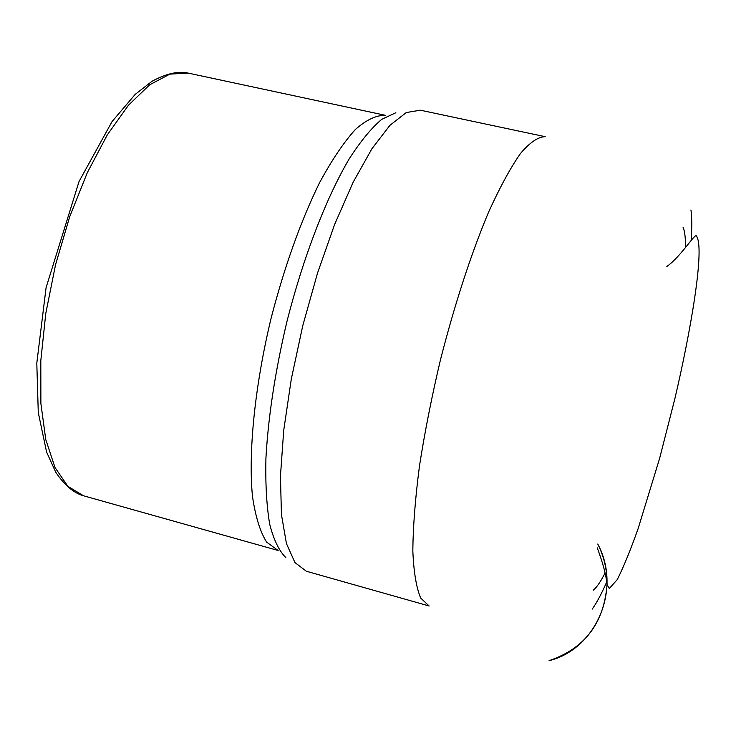 <?xml version="1.0" encoding="UTF-8"?>
<svg xmlns="http://www.w3.org/2000/svg" width="736" height="736" viewBox="0 0 736 736"><rect width="100%" height="100%" fill="white"/><g stroke="black" fill="none" stroke-linecap="round" stroke-linejoin="round"><path stroke-width="1.1" d="M592.213 609.114C596.5 603.17 601.284 594.256 606.565 582.36M691.168 240.295C692.042 227.323 691.96 217.221 690.948 209.972M683.045 227.185C684.765 231.021 685.584 237.848 685.483 247.673M604.974 573.197C600.475 581.937 596.574 587.604 593.253 590.189M549.065 660.689C596.491 648.977 621.902 588.791 597.77 544.033C604.164 556.848 607.246 570.354 607.034 584.55C604.035 623.153 584.715 648.536 549.065 660.689M420.376 110.198L406.272 112.544L389.887 125.368L371.901 148.782L353.151 182.215L334.668 224.351L317.52 273.084L302.763 325.726L291.281 379.178L283.728 430.293L280.444 476.183L281.437 514.501L286.442 543.6L294.961 562.589L306.342 571.237L429.143 605.995L420.698 598.074C416.337 587.696 413.706 571.918 412.822 550.73C413.052 526.608 415.27 498.373 419.465 466.035C424.782 431.968 431.784 396.557 440.468 359.784C454.866 303.664 470.838 254.601 488.373 212.612C499.689 187.625 510.398 167.918 520.481 153.493C529.975 142.342 538.228 136.74 545.22 136.694L420.376 110.198M188.149 73.094L169.878 74.115L149.684 84.787L128.46 105.23L107.272 134.936L87.29 172.721L69.699 216.743L55.577 264.592L45.77 313.508L40.811 360.658L40.876 403.402L45.77 439.558L55.016 467.535L67.905 486.386L83.6 495.806L278.153 550.5L266.625 542.11C260.139 531.778 255.42 516.479 252.457 496.239C248.188 452.005 254.831 385.848 271.179 317.915C284.648 266.165 300.748 221.15 319.47 182.878C331.761 160.144 343.74 142.333 355.424 129.435C366.638 119.591 376.758 114.908 385.774 115.396L188.149 73.094C178.305 70.84 166.253 73.572 151.993 81.291L135.102 94.475L112.038 121.596L79.046 181.498L46.074 287.712L36.8 363.161L38.272 412.519L46.57 451.987L55.715 472.172C64.51 485.236 73.812 493.111 83.6 495.806M395.83 112.728L381.708 119.361C371.404 128.046 360.548 141.248 349.149 158.967C326.186 197.892 303.195 257.37 286.874 321.798C275.209 371.192 268.226 416.732 265.917 458.418C265.365 484.095 266.616 505.982 269.67 524.087C273.663 539.7 279.045 550.859 285.807 557.557M597.255 547.869C602.922 563.022 606.179 575.248 607.034 584.55L609.279 588.542L617.256 579.609C623.696 566.72 630.66 549.691 638.149 528.531L659.649 458.28L674.829 398.848C690.166 333.73 705.309 248.152 696.458 236.109C695.419 232.245 681.444 256.137 666.853 266.487"/></g></svg>
